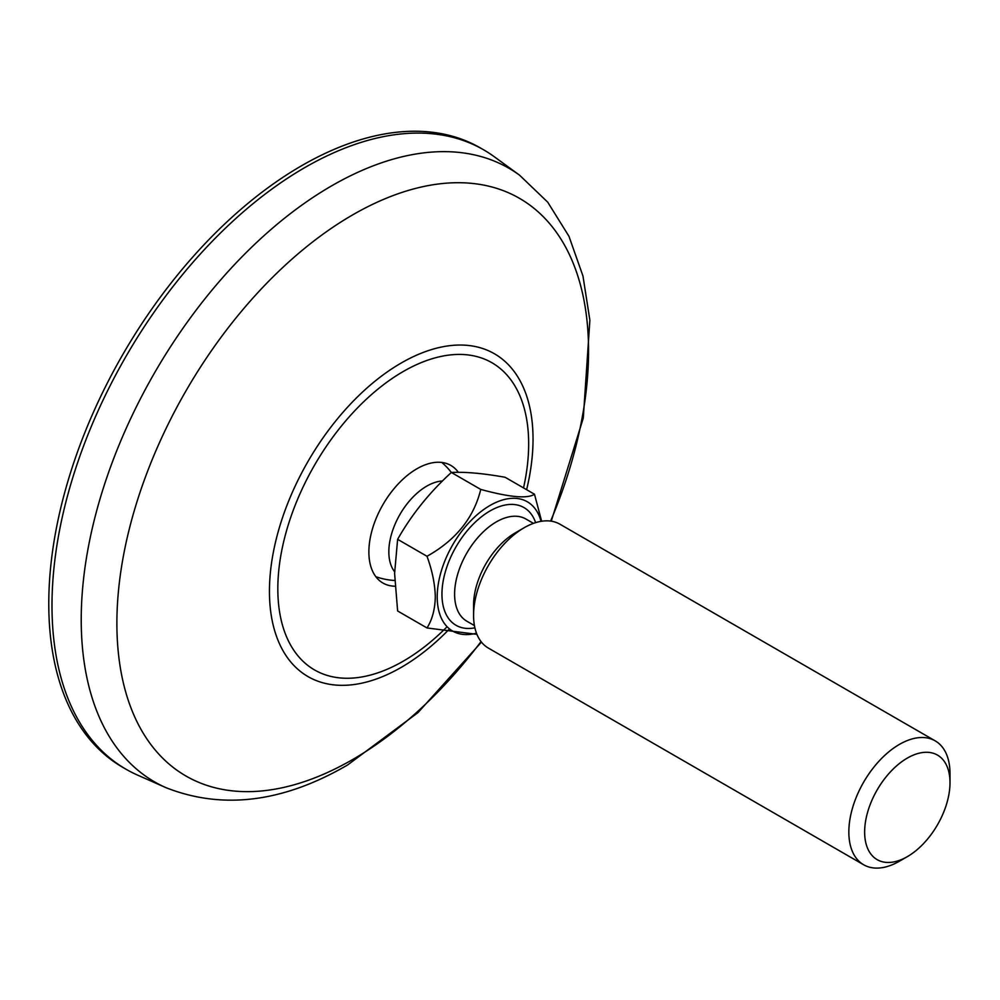 <?xml version="1.0" encoding="UTF-8"?>
<svg xmlns="http://www.w3.org/2000/svg" width="1000" height="1000" viewBox="0 0 1000 1000"><rect width="100%" height="100%" fill="white"/><g stroke="black" fill="none" stroke-linecap="round" stroke-linejoin="round"><path stroke-width="1.5" d="M427 627.95L397.625 610.988L394.6 573.413L397.625 539.325C411.55 514.738 429.462 492.45 451.362 472.475C465.288 471.763 483.2 473.363 505.112 477.275L534.487 494.237C527.575 498.9 509.663 497.3 480.75 489.425C473.825 517.775 455.913 540.062 427 556.287C432.212 570.513 434.975 584.062 435.312 596.925C434.988 609.4 432.212 619.738 427 627.95L476.925 634.35M442.463 480.988A53.65 30.975 120 0 0 388.837 551.838A53.65 30.975 120 0 0 394.6 571.712M950 782.725A60.362 34.85 120 0 0 907.325 758.088A60.362 34.85 120 0 0 864.638 832.013A60.362 34.85 120 0 0 907.325 856.65A60.362 34.85 120 0 0 950 782.725L950 773.6A71.537 41.3 -60 0 0 935.188 740.85A71.537 41.3 -60 0 0 880.062 760.025A71.537 41.3 -60 0 0 848.838 832.013A71.537 41.3 -60 0 0 863.65 864.762A71.537 41.3 -60 0 0 899.412 861.213L907.325 856.65M935.188 740.85L559.925 524.2A71.537 41.3 120 0 0 524.15 527.737L515.3 532.85A59.013 34.075 120 0 0 473.575 605.138L473.575 615.35A71.537 41.3 120 0 0 488.387 648.1L863.65 864.762M524.15 527.737A71.537 41.3 120 0 0 473.575 615.35M541.038 521.35A74.662 43.113 120 0 0 483.188 509.925A74.662 43.113 120 0 0 437.212 596.925A74.662 43.113 120 0 0 476.475 633.175M541.65 521.25L534.487 494.237M441.812 462.45A67.062 67.062 0 0 1 451.375 472.475L480.75 489.425M397.625 539.325L427 556.287M483.663 149.838L480.462 147.988A357.625 206.475 120 0 0 301.663 165.7A357.625 206.475 120 0 0 68.025 480.838A357.625 206.475 120 0 0 122.85 767.4L126.05 769.25A357.625 206.475 120 0 0 137.45 775.05L165.9 787.638A354.3 204.55 -60 0 1 97.438 507.962A354.3 204.55 -60 0 1 331.737 185.787A354.3 204.55 -60 0 1 519.513 175.15L494.387 156.812A357.625 206.475 120 0 0 483.663 149.838A357.625 206.475 120 0 0 304.862 167.55A357.625 206.475 120 0 0 71.237 482.688A357.625 206.475 120 0 0 126.05 769.25M458.35 472.325A67.9 39.2 120 0 0 416.887 468.787L416.887 468.787A67.9 39.2 120 0 0 368.875 551.95A67.9 39.2 120 0 0 395 586.213M474.888 627.837A67.962 39.237 -60 0 1 441.95 594.188A67.962 39.237 -60 0 1 482.35 516.087A67.962 39.237 -60 0 1 535.625 522.638M533.45 523.375L525.837 518.975A59.013 34.075 120 0 0 480.363 534.788A59.013 34.075 120 0 0 454.6 594.188A59.013 34.075 120 0 0 466.825 621.2L474.438 625.588M523.538 487.9A177.375 102.413 120 0 0 403.25 371.512A177.375 102.413 120 0 0 277.825 588.763A177.375 102.413 120 0 0 403.25 661.175A177.375 102.413 120 0 0 447.088 626.725M449.5 628.925A186.388 107.613 -60 0 1 401.238 667.375A186.388 107.613 -60 0 1 269.438 591.275A186.388 107.613 -60 0 1 401.238 363A186.388 107.613 -60 0 1 526.625 489.688M550.6 521.087A333.525 192.562 120 0 0 559.938 237.512A333.525 192.562 120 0 0 352.725 214.85A333.525 192.562 120 0 0 116.888 623.337A333.525 192.562 120 0 0 352.725 759.5A333.525 192.562 120 0 0 481.037 641.587M375.85 576.688A67.062 67.062 0 0 0 394.725 580.475M165.9 787.638C222.587 810 283.163 802.45 347.625 764.963L417.962 712.638L481.45 642.113M551.263 521.188L583.288 418.05L589.875 320.213L582.962 276.012L568.95 236.275L547.712 202.162L519.513 175.15"/></g></svg>
